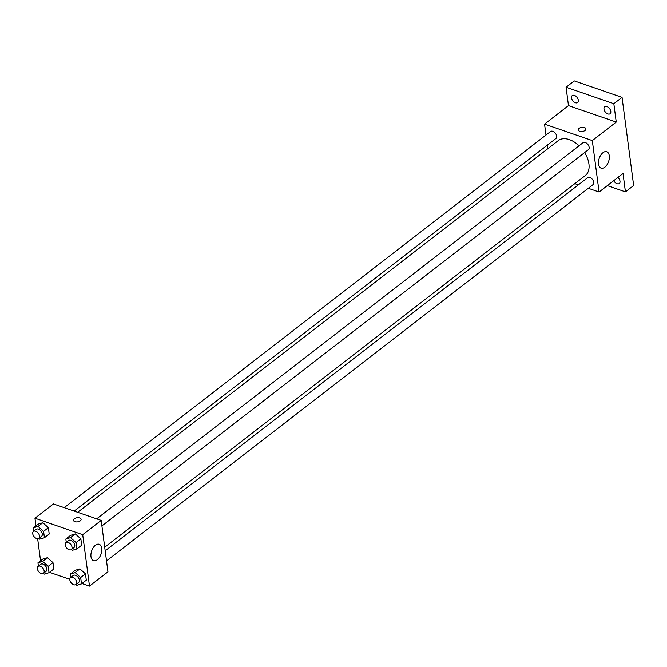 <?xml version="1.0" encoding="UTF-8"?>
<svg xmlns="http://www.w3.org/2000/svg" width="667" height="667" viewBox="0 0 667 667"><rect width="100%" height="100%" fill="white"/><g stroke="black" fill="none" stroke-linecap="round" stroke-linejoin="round"><path stroke-width="1" d="M545.99 135.051L544.555 124.12L568.492 105.603L566.075 87.235L574.287 80.89L622.044 97.357L633.65 185.526L625.438 191.871L607.337 185.634M547.79 148.724L547.324 145.148M571.511 97.874A4.402 2.718 52.3 0 1 572.236 95.573A4.402 2.718 52.3 0 1 575.829 96.148A4.402 2.718 52.3 0 1 578.339 100.233A4.402 2.718 52.3 0 1 577.614 102.535A4.402 2.718 52.3 0 1 574.02 101.959A4.402 2.718 52.3 0 1 571.511 97.874M603.994 109.071A4.402 2.718 52.3 0 1 604.711 106.77A4.402 2.718 52.3 0 1 608.312 107.345A4.402 2.718 52.3 0 1 610.814 111.431A4.402 2.718 52.3 0 1 610.097 113.732A4.402 2.718 52.3 0 1 606.495 113.157A4.402 2.718 52.3 0 1 603.994 109.071M568.492 105.603L616.25 122.069L613.832 103.702L622.044 97.357M566.075 87.235L613.832 103.702M544.555 124.12L592.313 140.587L616.25 122.069M592.313 140.587L599.083 192.021L623.02 173.503L625.438 191.871M602.951 152.726A8.654 4.952 -71 0 1 606.728 151.776A8.654 4.952 -71 0 1 608.587 161.564A8.654 4.952 -71 0 1 601.084 168.134A8.654 4.952 -71 0 1 598.532 161.314A8.654 4.952 -71 0 1 602.951 152.726M617.892 177.472A4.402 2.718 52.3 0 1 620.002 181.232A4.402 2.718 52.3 0 1 619.284 183.533A4.402 2.718 52.3 0 1 613.765 180.665M579.073 145.781A22.086 13.648 -127.7 0 0 569.393 139.628A22.086 13.648 -127.7 0 0 558.304 140.595L77.672 512.289M104.711 547.223L585.326 175.538A22.086 13.648 -127.7 0 0 584.634 152.61M599.083 192.021L588.302 188.302M578.356 184.876L574.829 183.658M106.512 560.897L593.046 184.634A4.402 2.718 -127.7 0 0 593.347 180.89A4.402 2.718 -127.7 0 0 589.87 177.48A4.402 2.718 -127.7 0 0 587.669 177.672L105.178 550.8M74.145 511.08L555.97 138.461A4.402 2.718 -127.7 0 0 556.27 134.717A4.402 2.718 -127.7 0 0 552.793 131.307A4.402 2.718 -127.7 0 0 550.583 131.499L64.19 507.645M96.673 518.843L583.058 142.696A4.402 2.718 52.3 0 1 587.902 144.514A4.402 2.718 52.3 0 1 588.444 149.658L101.901 525.921M579.698 131.266A3.852 2.076 172.5 0 1 578.281 129.915A3.852 2.076 172.5 0 1 581.824 127.355A3.852 2.076 172.5 0 1 585.909 128.914A3.852 2.076 172.5 0 1 583.875 131.099A3.852 2.076 172.5 0 1 579.698 131.266M578.281 129.923A3.852 2.076 172.5 0 1 581.824 127.355A3.852 2.076 172.5 0 1 585.909 128.914M35.951 525.821L34.951 518.209L53.418 503.927L101.176 520.402L107.946 571.827L89.478 586.11L81.983 583.525M40.554 560.797L37.652 538.753M75.221 570.302L79.915 568.884L85.451 573.828L86.293 580.198L85.451 573.828L79.915 568.884L75.221 570.302L70.427 574.004L75.129 572.586L80.665 577.539L81.499 583.9L76.805 585.318L75.938 584.542M38.136 524.129L42.838 522.711L48.374 527.664L49.208 534.025L48.374 527.664L42.838 522.711L38.136 524.129L33.35 527.83L38.044 526.413L43.58 531.366L44.422 537.727L39.72 539.144L38.853 538.369M69.785 579.323L49.508 572.328M34.951 518.209L82.708 534.684L89.478 586.11M42.746 559.104L47.44 557.687L52.976 562.631L53.819 569.001L52.976 562.631L47.44 557.687L42.746 559.104L37.952 562.806L42.655 561.389L48.191 566.341L49.024 572.703L44.33 574.12L43.455 573.345M70.61 535.326L75.313 533.908L80.849 538.861L81.682 545.222L80.849 538.861L75.313 533.908L70.61 535.326L65.825 539.036L70.527 537.619L76.063 542.563L76.897 548.924L72.203 550.342L71.327 549.566A4.402 2.718 -127.7 0 0 71.619 545.831A4.402 2.718 -127.7 0 0 68.142 542.421A4.402 2.718 -127.7 0 0 65.933 542.613A4.402 2.718 -127.7 0 0 66.475 547.757A4.402 2.718 -127.7 0 0 71.319 549.575L74.054 547.457A4.402 2.718 -127.7 0 0 74.354 543.713A4.402 2.718 -127.7 0 0 70.877 540.303A4.402 2.718 -127.7 0 0 68.668 540.495L65.933 542.613M82.708 534.684L101.176 520.402M95.406 545.239A8.654 4.952 -71 0 1 99.175 544.28A8.654 4.952 -71 0 1 101.034 554.077A8.654 4.952 -71 0 1 93.53 560.639A8.654 4.952 -71 0 1 90.979 553.818A8.654 4.952 -71 0 1 95.406 545.239M74.887 521.661A3.852 2.076 172.5 0 1 73.462 520.31A3.852 2.076 172.5 0 1 77.005 517.75A3.852 2.076 172.5 0 1 81.099 519.301A3.852 2.076 172.5 0 1 79.056 521.494A3.852 2.076 172.5 0 1 74.887 521.661M73.462 520.31A3.852 2.076 172.5 0 1 77.013 517.75A3.852 2.076 172.5 0 1 81.099 519.31M66.266 542.354L65.825 539.036M70.527 537.619L75.313 533.908M76.063 542.563L80.849 538.861M76.897 548.924L81.682 545.222M70.869 577.33L70.427 574.004M75.921 584.55L78.656 582.433A4.402 2.718 -127.7 0 0 78.956 578.689A4.402 2.718 -127.7 0 0 75.479 575.279A4.402 2.718 -127.7 0 0 73.278 575.471L70.535 577.589A4.402 2.718 -127.7 0 0 71.077 582.733A4.402 2.718 -127.7 0 0 75.921 584.55A4.402 2.718 -127.7 0 0 76.221 580.807A4.402 2.718 -127.7 0 0 72.745 577.397A4.402 2.718 -127.7 0 0 70.535 577.589M75.129 572.586L79.915 568.884M80.665 577.539L85.451 573.828M81.499 583.9L86.293 580.198M33.792 531.157L33.35 527.83M38.844 538.377L41.579 536.26A4.402 2.718 -127.7 0 0 41.879 532.516A4.402 2.718 -127.7 0 0 38.403 529.106A4.402 2.718 -127.7 0 0 36.193 529.298L33.458 531.416A4.402 2.718 -127.7 0 0 34 536.56A4.402 2.718 -127.7 0 0 38.844 538.377A4.402 2.718 -127.7 0 0 39.145 534.634A4.402 2.718 -127.7 0 0 35.668 531.224A4.402 2.718 -127.7 0 0 33.458 531.416M38.044 526.413L42.838 522.711M43.58 531.366L48.374 527.664M44.422 537.727L49.208 534.025M38.394 566.133L37.952 562.806M43.447 573.353L46.181 571.235A4.402 2.718 -127.7 0 0 46.482 567.492A4.402 2.718 -127.7 0 0 43.005 564.082A4.402 2.718 -127.7 0 0 40.795 564.274L38.061 566.391A4.402 2.718 -127.7 0 0 38.603 571.536A4.402 2.718 -127.7 0 0 43.447 573.353A4.402 2.718 -127.7 0 0 43.747 569.61A4.402 2.718 -127.7 0 0 40.27 566.2A4.402 2.718 -127.7 0 0 38.061 566.391M42.655 561.389L47.44 557.687M48.191 566.341L52.976 562.631M49.024 572.703L53.819 569.001"/></g></svg>
